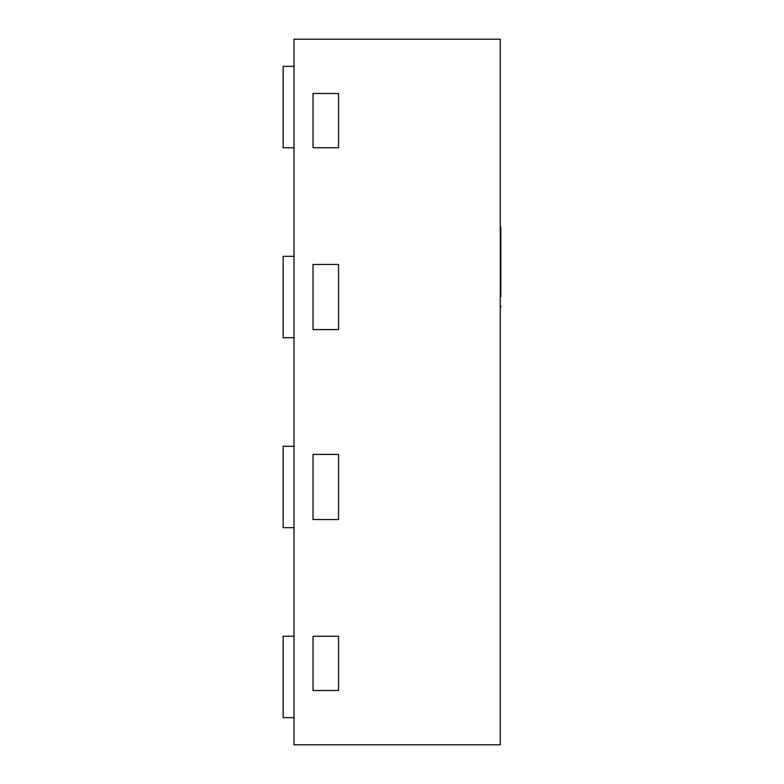 <?xml version="1.0" encoding="UTF-8"?>
<svg xmlns="http://www.w3.org/2000/svg" width="784" height="784" viewBox="0 0 784 784"><rect width="100%" height="100%" fill="white"/><g stroke="black" fill="none" stroke-linecap="round" stroke-linejoin="round"><path stroke-width="1.18" d="M294.029 39.2L500.28 39.2L500.28 744.8L294.029 744.8L294.029 39.2M294.029 636.245L283.171 636.245L283.171 717.664L294.029 717.664M294.029 446.272L283.171 446.272L283.171 527.691L294.029 527.691M294.029 256.309L283.171 256.309L283.171 337.728L294.029 337.728M294.029 66.336L283.171 66.336L283.171 147.755L294.029 147.755M500.28 305.966L500.829 305.966L500.829 307.181L500.28 307.181M500.28 241.962L500.829 241.962L500.829 296.832M500.28 227.056L500.829 227.056L500.829 241.962M338.541 93.472L313.032 93.472L313.032 147.755L338.541 147.755L338.541 93.472M338.541 264.453L313.032 264.453L313.032 329.584L338.541 329.584L338.541 264.453M338.541 454.416L313.032 454.416L313.032 519.547L338.541 519.547L338.541 454.416M338.541 636.245L313.032 636.245L313.032 690.528L338.541 690.528L338.541 636.245M500.28 306.975L500.829 306.975"/></g></svg>
